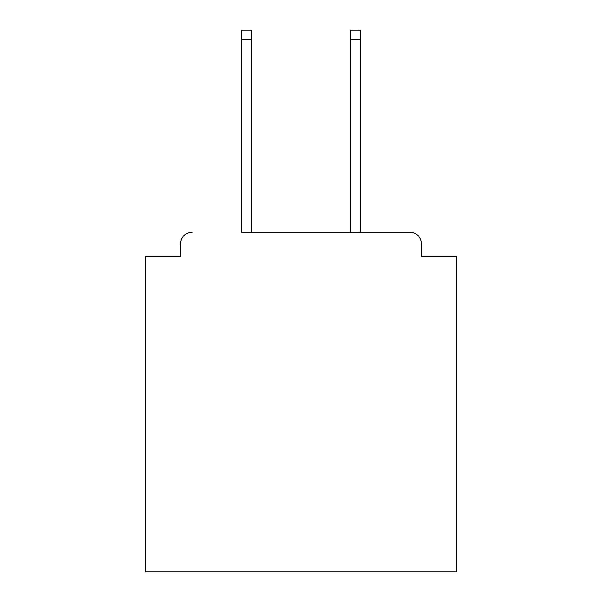 <?xml version="1.0" encoding="UTF-8"?>
<svg xmlns="http://www.w3.org/2000/svg" width="602" height="602" viewBox="0 0 602 602"><rect width="100%" height="100%" fill="white"/><g stroke="black" fill="none" stroke-linecap="round" stroke-linejoin="round"><path stroke-width="0.9" d="M421.483 256.301L421.483 243.863L421.483 256.301L456.466 256.301L456.466 571.9L145.534 571.9L145.534 256.301L180.517 256.301L180.517 243.863L180.517 256.301M241.537 39.815L241.537 30.1L251.636 30.1L251.636 39.815L241.537 39.815L241.537 232.206L409.827 232.206L360.463 232.206L360.463 39.815L350.364 39.815L350.364 30.1L360.463 30.1L360.463 39.815M421.483 243.863A11.656 11.656 0 0 0 409.827 232.206M192.173 232.206A11.656 11.656 0 0 0 180.517 243.863M350.364 39.815L350.364 232.206L251.636 232.206L251.636 39.815"/></g></svg>
